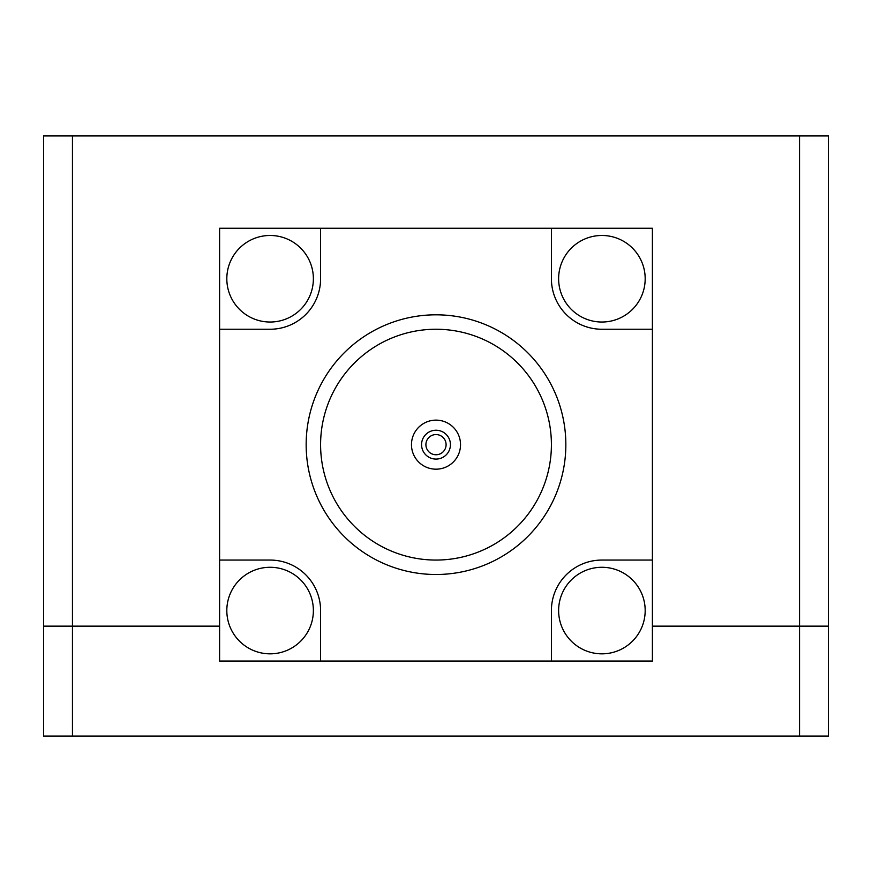 <?xml version="1.0" encoding="UTF-8"?>
<svg xmlns="http://www.w3.org/2000/svg" width="872" height="872" viewBox="0 0 872 872"><rect width="100%" height="100%" fill="white"/><g stroke="black" fill="none" stroke-linecap="round" stroke-linejoin="round"><path stroke-width="1.31" d="M828.4 135.934L828.4 626.14L828.4 135.934L43.6 135.934L43.6 626.14L219.602 626.14M43.6 135.934L43.6 626.14M828.4 626.434L828.4 736.066L828.4 626.434L652.398 626.434M43.6 736.066L43.6 626.434L43.6 736.066L72.452 736.066L72.452 626.434L43.6 626.434M652.398 626.14L828.4 626.14M828.4 736.066L72.452 736.066M219.602 626.434L72.452 626.434L72.452 135.934M226.818 610.563A43.284 43.284 0 0 0 270.091 653.837A43.284 43.284 0 0 0 313.375 610.563A43.284 43.284 0 0 0 270.091 567.28A43.284 43.284 0 0 0 226.818 610.563M270.091 235.473A43.284 43.284 0 0 0 226.818 278.757A43.284 43.284 0 0 0 270.091 322.03A43.284 43.284 0 0 0 313.375 278.757A43.284 43.284 0 0 0 270.091 235.473M645.182 278.757A43.284 43.284 0 0 0 601.909 235.473A43.284 43.284 0 0 0 558.625 278.757A43.284 43.284 0 0 0 601.909 322.03A43.284 43.284 0 0 0 645.182 278.757M601.909 653.837A43.284 43.284 0 0 0 645.182 610.563A43.284 43.284 0 0 0 601.909 567.28A43.284 43.284 0 0 0 558.625 610.563A43.284 43.284 0 0 0 601.909 653.837M320.591 661.052L219.602 661.052L219.602 560.064L270.091 560.064A50.489 50.489 0 0 1 320.591 610.563L320.591 661.052L551.409 661.052L551.409 610.563A50.489 50.489 0 0 1 601.909 560.064L652.398 560.064L652.398 661.052L551.409 661.052M219.602 329.245L219.602 228.257L320.591 228.257L320.591 278.757A50.489 50.489 0 0 1 270.091 329.245L219.602 329.245L219.602 560.064M551.409 228.257L652.398 228.257L652.398 329.245L601.909 329.245A50.489 50.489 0 0 1 551.409 278.757L551.409 228.257L320.591 228.257M652.398 560.064L652.398 329.245M306.159 444.655A129.841 129.841 0 0 1 436 314.814A129.841 129.841 0 0 1 565.841 444.655A129.841 129.841 0 0 1 436 574.495A129.841 129.841 0 0 1 306.159 444.655M320.591 444.655A115.409 115.409 0 0 1 436 329.245A115.409 115.409 0 0 1 551.409 444.655A115.409 115.409 0 0 1 436 560.064A115.409 115.409 0 0 1 320.591 444.655M446.093 444.655A10.093 10.093 0 0 1 436 454.759A10.093 10.093 0 0 1 425.907 444.655A10.093 10.093 0 0 1 436 434.561A10.093 10.093 0 0 1 446.093 444.655M460.525 444.655A24.525 24.525 0 0 0 436 420.13A24.525 24.525 0 0 0 411.475 444.655A24.525 24.525 0 0 0 436 469.18A24.525 24.525 0 0 0 460.525 444.655M799.548 736.066L799.548 135.934M450.432 444.655A14.432 14.432 0 0 0 436 430.234A14.432 14.432 0 0 0 421.568 444.655A14.432 14.432 0 0 0 436 459.086A14.432 14.432 0 0 0 450.432 444.655"/></g></svg>
